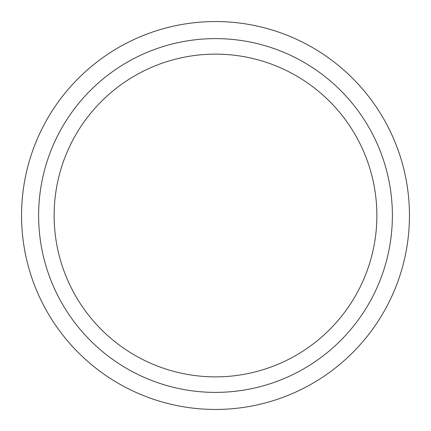 <?xml version="1.0" encoding="UTF-8"?>
<svg xmlns="http://www.w3.org/2000/svg" width="431" height="431" viewBox="0 0 431 431"><rect width="100%" height="100%" fill="white"/><g stroke="black" fill="none" stroke-linecap="round" stroke-linejoin="round"><path stroke-width="0.65" d="M38.618 215.5A176.882 176.882 0 0 1 215.5 38.618A176.882 176.882 0 0 1 392.382 215.5A176.882 176.882 0 0 1 215.5 392.382A176.882 176.882 0 0 1 38.618 215.5M376.866 215.5A161.366 161.366 0 0 0 215.5 54.134A161.366 161.366 0 0 0 54.134 215.5A161.366 161.366 0 0 0 215.5 376.866A161.366 161.366 0 0 0 376.866 215.5M409.45 215.5A193.95 193.95 0 0 1 215.5 409.45A193.95 193.95 0 0 1 21.55 215.5A193.95 193.95 0 0 1 215.5 21.55A193.95 193.95 0 0 1 409.45 215.5"/></g></svg>
